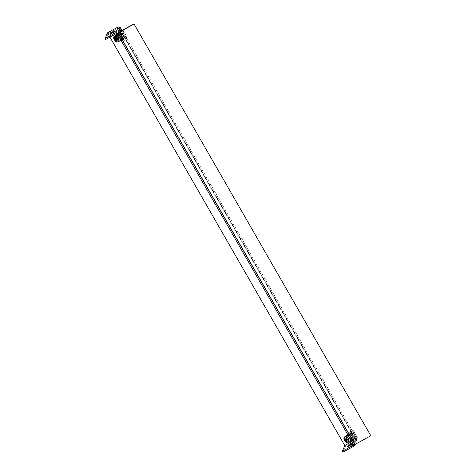 <?xml version="1.0" encoding="UTF-8"?>
<svg xmlns="http://www.w3.org/2000/svg" width="476" height="476" viewBox="0 0 476 476"><rect width="100%" height="100%" fill="white"/><g stroke="black" fill="none" stroke-linecap="round" stroke-linejoin="round"><path stroke-width="0.36" stroke-dasharray="2.38 1.78" d="M115.537 31.94A2.892 0.333 -29.9 0 0 115.537 31.88A2.892 0.333 -29.9 0 0 113.05 32.927A2.892 0.333 -29.9 0 0 110.533 34.706A2.892 0.333 -29.9 0 0 110.527 34.76A2.892 0.333 -29.9 0 0 113.014 33.719A2.892 0.333 -29.9 0 0 115.537 31.94M352.841 444.626A2.892 0.333 -29.9 0 0 352.841 444.566A2.892 0.333 -29.9 0 0 350.354 445.613A2.892 0.333 -29.9 0 0 347.837 447.386A2.892 0.333 -29.9 0 0 347.831 447.446A2.892 0.333 -29.9 0 0 350.318 446.399A2.892 0.333 -29.9 0 0 352.841 444.626M353.525 439.074L353.043 440.258L349.646 434.35L350.128 433.166L353.525 439.074L354.465 438.557L353.983 439.741L350.58 433.832L349.646 434.35M122.713 39.698L119.315 33.79L119.797 32.612L123.195 38.52L122.713 39.698L123.653 39.181L120.255 33.272L120.737 32.094L119.797 32.612M353.751 446.238L356.096 440.514L345.308 446.476L108.082 33.612L118.869 27.65L119.488 28.132L118.256 26.9M353.495 444.614L355.721 438.949L356.661 438.432L356.78 439.77L356.096 440.514L355.56 439.58L355.745 438.985L119.464 28.078L117.221 33.671L118.161 33.147L354.418 444.025L118.137 33.118L118.328 32.523L355.084 444.263L370.881 435.54M355.721 438.949L355.554 439.574L118.869 27.65L120.428 27.614L119.488 28.132L355.721 438.949L353.454 444.489L354.394 443.971L355.013 444.453M354.578 444.572L354.394 443.971L356.685 438.438L355.554 439.574L118.792 27.834L108.004 33.796L118.792 27.828L116.447 33.552M353.043 440.258L353.983 439.741M350.128 433.166L351.068 432.648L354.465 438.557M350.58 433.832L351.068 432.648M119.315 33.79L120.255 33.272M123.195 38.52L124.135 38.003L123.653 39.181M120.737 32.094L124.135 38.003M105.654 39.514L108.004 33.79L109.932 37.152M351.8 441.651L355.554 439.574M355.56 439.58L351.806 441.657M107.463 32.856L108.082 33.612M344.844 445.352L356.149 438.955M342.964 452.2L345.308 446.476M117.989 32.921L118.441 32.457M347.426 439.396L348.069 439.039L347.635 437.855L345.915 438.801A3.249 0.476 61.1 0 0 344.445 436.968M347.635 437.855L346.07 436.075L347.718 439.889L349.289 441.668L349.057 442.228M353.305 431.821C353.525 430.881 357.161 437.2 356.744 437.801C356.524 438.741 352.894 432.422 353.305 431.821L351.627 434.642L353.394 437.777L351.651 434.612L345.707 437.896L346.195 439.306L344.576 440.294M345.915 438.801L344.922 439.455L343.785 438.194M346.73 440.24L347.474 441.032L346.974 439.645M345.689 437.92L346.433 438.711L347.528 438.11M345.183 441.062L345.808 441.71L345.392 440.55M346.956 439.687L347.367 440.847L345.808 441.71M347.367 440.847L346.742 440.199M353.906 439.55L352.793 437.623A3.403 0.5 -118.9 0 1 351.794 435.885L350.687 433.957L351.145 432.833L352.252 434.767A3.403 0.5 -118.9 0 1 353.252 436.504L354.364 438.432L353.906 439.55L353.281 439.895L352.74 438.967L350.854 440.008M355.179 439.425L350.532 431.339L349.866 432.958L354.519 441.044L355.179 439.425L357.422 437.73L356.827 439.193L354.519 441.044M350.074 438.646L352.793 437.623M351.794 435.885L349.491 437.634M348.004 435.046L349.146 433.779L349.848 434.398L348.492 435.897M351.074 440.383L353.085 440.026L353.263 440.937L351.562 441.24M348.712 436.278L350.598 435.231L350.062 434.302L350.687 433.957M354.364 438.432L353.281 439.895M350.639 441.198L351.098 440.074L353.722 439.818L353.543 438.908L350.431 439.378L353.198 437.843L353.739 438.777M346.296 435.51L349.515 441.109L351.098 440.074L350.431 441.175M351.145 432.833L350.52 433.178L351.056 434.112L348.289 435.641L350.306 433.279L349.604 432.66L347.516 434.838L348.021 434.719L347.563 435.837M348.039 434.404L347.569 435.57M353.252 436.504L349.235 437.825L349.021 437.45L352.252 434.767M350.062 434.302L350.52 433.178M349.866 432.958L352.627 431.893L353.228 430.435L350.532 431.339M353.228 430.435L357.422 437.73M356.827 439.193L352.627 431.893M350.598 435.231L351.056 434.112M348.289 435.641L347.944 436.48M350.306 433.279L349.848 434.398M347.992 436.45L348.45 435.332M349.146 433.779L349.604 432.66M348.878 441.918L349.515 441.109M353.722 439.818L353.263 440.937M350.788 439.396L350.449 440.235M353.085 440.026L353.543 438.908M350.431 439.378L349.973 440.496M352.74 438.967L353.198 437.843M349.289 441.668L348.069 439.039M356.744 437.801L353.376 437.777M348.188 435.475L347.73 436.593M347.29 438.699L346.195 439.306M347.528 442.668A3.249 0.476 61.1 0 0 346.451 439.735M347.337 439.247L348.17 438.789M350.526 439.544L350.187 440.377M346.433 438.711L344.856 439.616C344.106 438.61 344.035 438.783 344.642 440.133C344.035 438.783 344.106 438.61 344.856 439.616L344.922 439.455M346.207 439.265C345.6 437.914 345.671 437.747 346.421 438.753C345.671 437.747 345.6 437.914 346.207 439.265M353.394 437.777L347.474 441.032M346.183 442.525L345.457 440.389M117.096 38.836L117.739 38.485L117.304 37.295L115.585 38.247A3.249 0.476 61.1 0 0 114.115 36.414M117.304 37.295L115.739 35.516L117.388 39.335L118.958 41.114L118.726 41.674M122.975 31.261C123.195 30.327 126.83 36.64 126.414 37.247C126.194 38.187 122.564 31.868 122.975 31.261L121.297 34.082L123.088 37.193L121.303 34.076M115.585 38.247L114.591 38.901L113.455 37.64M116.4 39.681L117.144 40.472L116.644 39.092M121.32 34.058L115.376 37.342L116.102 38.157L117.197 37.55M114.853 40.508L115.478 41.15L115.061 39.99M116.626 39.127L117.036 40.287L115.478 41.15M117.036 40.287L116.412 39.645M123.576 38.996L122.463 37.068A3.403 0.5 -118.9 0 1 121.463 35.325L120.357 33.397L120.815 32.279L121.921 34.207A3.403 0.5 -118.9 0 1 122.921 35.95L124.034 37.878L123.576 38.996L122.951 39.341L122.409 38.407L120.523 39.448M119.827 31.696L119.535 32.404L124.188 40.49L124.849 38.871L120.202 30.785M119.744 38.086L122.463 37.068M121.463 35.325L119.161 37.08M117.673 34.486L118.816 33.219L119.518 33.844L118.161 35.343M120.743 39.829L122.754 39.466L122.933 40.377L121.237 40.68M118.381 35.718L120.267 34.677L119.732 33.742L120.357 33.397M124.034 37.878L122.951 39.341M120.309 40.638L120.767 39.52L123.391 39.258L123.213 38.348L120.101 38.818L122.873 37.289L123.409 38.223M115.965 34.956L119.184 40.555L120.767 39.52L120.107 40.615M120.815 32.279L120.19 32.624L120.725 33.558L117.959 35.087L119.976 32.725L119.274 32.1L117.185 34.284L117.691 34.165L117.233 35.283M117.709 33.844L117.239 35.01M122.921 35.95L118.905 37.271L118.691 36.896L121.921 34.207M119.732 33.742L120.19 32.624M119.535 32.404L122.296 31.339L122.832 30.036M122.951 29.97L127.092 37.176L124.849 38.871M127.092 37.176L126.497 38.633L124.188 40.49M126.497 38.633L122.296 31.339M120.267 34.677L120.725 33.558M117.959 35.087L117.614 35.92M119.976 32.725L119.518 33.844M117.661 35.896L118.119 34.772M118.816 33.219L119.274 32.1M118.548 41.364L119.184 40.555M123.391 39.258L122.933 40.377M120.464 38.842L120.119 39.675M122.754 39.466L123.213 38.348M120.101 38.818L119.643 39.936M122.409 38.407L122.873 37.289M118.958 41.114L117.739 38.485M126.414 37.247L123.046 37.223M117.858 34.921L117.399 36.039M116.959 38.145L114.246 39.734M117.197 42.108A3.249 0.476 61.1 0 0 116.12 39.181M117.007 38.687L117.84 38.229M120.196 38.984L119.857 39.823M116.102 38.157L114.526 39.062C113.776 38.05 113.704 38.223 114.317 39.573C113.704 38.223 113.776 38.05 114.526 39.062L114.591 38.901M115.876 38.711C115.269 37.36 115.341 37.188 116.09 38.193C115.341 37.188 115.269 37.36 115.876 38.711M115.359 37.366L115.864 38.752M123.07 37.217L117.144 40.472M115.852 41.971L115.127 39.829M356.661 438.432L121.921 30.208M350.979 441.341L351.437 440.223M350.883 441.329L351.342 440.211M120.648 40.787L121.106 39.669M120.553 40.769L121.011 39.651M115.002 30.946L115.537 31.88M352.305 443.632L352.841 444.566M355.774 439.36L353.466 445.006M109.992 33.832L110.527 34.76M347.296 446.512L347.831 447.446M356.78 439.77L354.84 444.501M356.685 438.444L121.939 30.202M347.545 435.915L347.998 434.808M350.265 441.312L350.717 440.205M345.814 438.087L344.249 438.949M117.215 35.361L117.673 34.254M119.934 40.758L120.392 39.651M115.484 37.527L113.919 38.395"/><path stroke-width="0.71" d="M109.992 33.772A2.892 0.333 150.1 0 1 112.514 31.993A2.892 0.333 150.1 0 1 115.002 30.946A2.892 0.333 150.1 0 1 114.996 31.005A2.892 0.333 150.1 0 1 112.479 32.785A2.892 0.333 150.1 0 1 109.992 33.832A2.892 0.333 150.1 0 1 109.992 33.772M347.302 446.458A2.892 0.333 150.1 0 1 349.818 444.679A2.892 0.333 150.1 0 1 352.305 443.632A2.892 0.333 150.1 0 1 352.305 443.692A2.892 0.333 150.1 0 1 349.783 445.471A2.892 0.333 150.1 0 1 347.296 446.512A2.892 0.333 150.1 0 1 347.302 446.458M120.345 27.477L118.256 26.9L115.912 32.624L116.447 33.552L117.221 33.671L353.454 444.489L353.216 445.304L353.751 446.238L342.964 452.2L342.422 451.266L353.216 445.304L353.495 444.614M353.454 444.489L355.013 444.453L118.25 32.713L117.197 33.659L353.454 444.489L353.216 445.304M116.447 33.552L105.654 39.514L105.119 38.58L115.912 32.624L118.161 33.147M109.932 37.152L344.767 445.536L351.8 441.651M351.806 441.657L344.767 445.542L342.422 451.266M134.042 23.984L370.804 435.724L134.042 23.984L117.733 33.147M370.804 435.724L355.013 444.453M118.256 26.9L107.463 32.856L105.119 38.58M118.328 32.523L134.119 23.8M354.578 444.572L353.751 446.238M344.445 436.968A3.249 0.476 61.1 0 0 344.386 436.974A3.249 0.476 61.1 0 0 344.35 437.016A3.249 0.476 61.1 0 0 344.344 437.022A3.249 0.476 61.1 0 0 345.463 439.907L347.177 438.961M344.35 437.016L343.785 438.194L344.576 440.294L345.463 439.907M347.153 440.008L346.974 439.645L347.426 439.396M346.76 440.223L345.183 441.062L345.998 440.841A3.249 0.476 61.1 0 0 347.474 442.674A3.249 0.476 61.1 0 0 347.528 442.668L348.878 441.918M349.491 437.634L348.557 438.569L348.777 438.943L350.074 438.646M348.492 435.897L347.825 436.766L348.712 436.278M347.563 435.837L347.058 435.957L348.004 435.046M345.838 436.635L347.058 435.957L347.516 434.838L346.296 435.51L345.838 436.635L349.057 442.228L350.431 441.175M351.562 441.24L350.639 441.198M350.854 440.008L350.068 440.663L351.074 440.383M347.516 434.838L348.021 434.719M347.712 439.895L345.998 440.841M345.546 440.865L345.457 440.389L347.337 439.247M347.629 439.741L346.742 440.199M345.392 440.55L346.974 439.645M345.112 441.228L346.254 442.484M346.956 439.687L347.117 440.026M114.115 36.414A3.249 0.476 61.1 0 0 114.056 36.42A3.249 0.476 61.1 0 0 114.02 36.462A3.249 0.476 61.1 0 0 114.014 36.468A3.249 0.476 61.1 0 0 115.132 39.353L116.846 38.401M114.02 36.462L113.455 37.64L114.246 39.734L115.132 39.353M116.822 39.448L116.644 39.092L117.096 38.836M116.43 39.669L114.853 40.508L115.668 40.282A3.249 0.476 61.1 0 0 117.144 42.12A3.249 0.476 61.1 0 0 117.197 42.108L118.548 41.364M122.832 30.036L120.202 30.785L119.827 31.696M119.161 37.08L118.226 38.015L118.447 38.389L119.744 38.086M118.161 35.343L117.495 36.206L118.381 35.718M117.233 35.283L116.727 35.402L117.673 34.486M115.507 36.075L116.727 35.402L117.185 34.284L115.965 34.956L115.507 36.075L118.726 41.674L120.107 40.615M121.237 40.68L120.309 40.638M120.523 39.448L119.738 40.103L120.743 39.829M117.185 34.284L117.691 34.165M117.382 39.335L115.668 40.282M115.216 40.305L115.127 39.829L117.007 38.687M117.298 39.187L116.412 39.645M115.061 39.99L116.644 39.092M114.787 40.668L115.924 41.93M116.626 39.127L116.787 39.466M121.921 30.208L120.428 27.614L118.441 32.457M354.84 444.501L354.465 445.417M121.939 30.202L120.404 27.537M344.386 436.974L346.082 436.04M346.183 442.525L347.474 442.674M114.056 36.42L115.751 35.486M115.852 41.971L117.144 42.12"/></g></svg>

